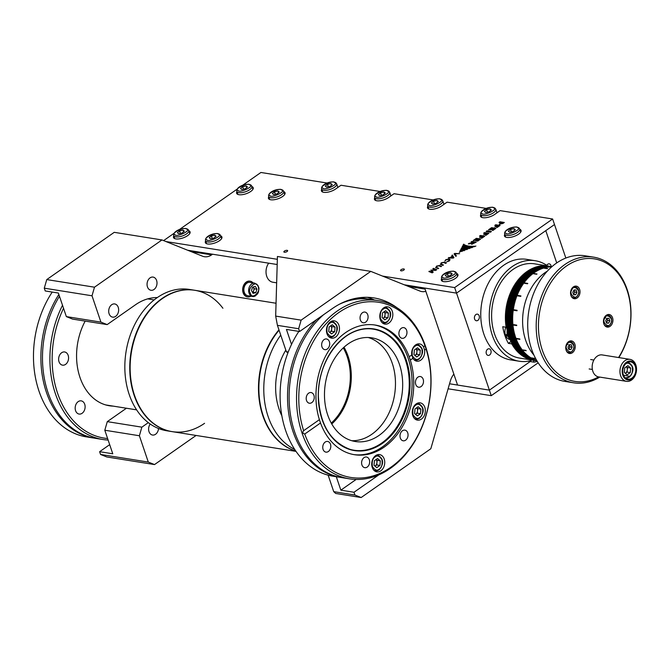 <?xml version="1.0" encoding="UTF-8"?>
<svg xmlns="http://www.w3.org/2000/svg" width="670" height="670" viewBox="0 0 670 670"><rect width="100%" height="100%" fill="white"/><g stroke="black" fill="none" stroke-linecap="round" stroke-linejoin="round"><path stroke-width="1" d="M448.104 388.793L491.261 395.668L489.385 390.133L457.56 385.057L424.721 288.05L456.546 293.125L554.5 224.542L545.79 230.639L556.72 262.925L545.79 230.639L456.546 293.125L489.385 390.133L530.196 361.549L489.385 390.133L449.553 383.776M491.261 395.668L538.178 362.813M371.842 434.26A52.486 38.709 -80.9 0 1 351.742 440.709A52.486 38.709 -80.9 0 0 371.842 434.26A52.486 38.709 -80.9 0 0 395.426 380.954A52.486 38.709 -80.9 0 0 368.199 337.504A52.486 38.709 -80.9 0 1 395.426 380.954A52.486 38.709 -80.9 0 1 371.842 434.26M331.767 423.959A52.486 38.709 99.1 0 0 344.003 347.202M285.814 350.117A55.669 41.054 99.1 0 0 281.861 415.802M295.788 451.036A71.573 52.788 -80.9 0 1 259.34 400.769A71.573 52.788 -80.9 0 1 278.946 329.833A71.573 52.788 -80.9 0 0 259.34 400.769A71.573 52.788 -80.9 0 0 295.788 451.036M280.738 335.117A71.573 52.788 99.1 0 0 294.708 449.411M279.072 330.193A71.573 52.788 99.1 0 0 259.709 400.752A71.573 52.788 99.1 0 0 295.746 450.977M249.123 293.267L250.278 292.715M254.734 283.142L257.984 285.529C259.834 291.785 258.042 295.445 252.607 296.492L247.833 295.73A6.759 4.983 -80.9 0 1 243.888 290.345A6.759 4.983 -80.9 0 1 246.903 283.167A6.759 4.983 -80.9 0 1 249.96 282.38L254.734 283.142A6.759 4.983 -80.9 0 0 251.677 283.929A6.759 4.983 -80.9 0 0 249.575 294.222A6.759 4.983 -80.9 0 0 252.607 296.492A6.759 4.983 -80.9 0 0 255.664 295.704M255.798 292.673L253.059 293.368L251.468 290.604L252.607 287.128L255.345 286.433L256.945 289.206L255.798 292.673L253.151 292.246L253.721 290.512A3.199 2.362 -80.9 0 1 252.498 292.262A3.199 2.362 -80.9 0 1 252.439 292.296M254.29 288.778L253.495 287.397A3.199 2.362 -80.9 0 1 253.721 290.512L254.29 288.778L256.945 289.206M253.193 286.978A3.199 2.362 -80.9 0 1 253.495 287.397L253.243 286.969M252.506 292.413L253.151 292.246M276.048 303.242L194.736 290.278A71.573 52.788 99.1 0 0 162.358 298.602A71.573 52.788 99.1 0 0 130.382 374.597A71.573 52.788 99.1 0 0 172.19 431.639L296.023 451.387M331.273 423.088A51.691 38.123 99.1 0 0 343.266 347.881M485.725 212.524L484.427 211.494L486.604 209.693L490.072 208.931L491.378 209.97L489.201 211.762L485.725 212.524M486.604 209.693L487.433 212.155M490.633 210.581L490.072 208.931M413.725 347.713L413.39 347.286M416.053 348.819A3.995 2.948 -80.9 0 1 416.673 349.949A3.995 2.948 -80.9 0 1 416.891 351.943L416.69 354.237L419.872 354.748L416.723 356.951L413.968 354.581L414.361 350L417.519 347.789L420.274 350.159L419.872 354.748M416.087 348.794L417.092 349.656L416.891 351.943A3.995 2.948 99.1 0 1 415.115 355.343L416.69 354.237M420.274 350.159L417.092 349.656M568.068 344.405L567.088 343.258M605.772 318.007L604.784 316.86M150.214 424.018A6.683 4.925 99.1 0 0 148.782 430.802A6.683 4.925 99.1 0 0 152.534 435.048A6.683 4.925 99.1 0 0 155.549 434.277A6.683 4.925 99.1 0 0 158.539 428.49M150.063 277.866A6.683 4.925 99.1 0 0 147.073 284.959A6.683 4.925 99.1 0 0 150.976 290.278A6.683 4.925 99.1 0 0 154 289.499A6.683 4.925 99.1 0 0 156.981 282.405A6.683 4.925 99.1 0 0 153.087 277.087A6.683 4.925 99.1 0 0 150.063 277.866M111.706 304.724A6.683 4.925 99.1 0 0 108.716 311.818A6.683 4.925 99.1 0 0 112.619 317.136A6.683 4.925 99.1 0 0 115.642 316.366A6.683 4.925 99.1 0 0 118.623 309.272A6.683 4.925 99.1 0 0 114.721 303.946A6.683 4.925 99.1 0 0 111.706 304.724M268.687 263.168A11.65 8.593 99.1 0 0 266.727 276.3A11.65 8.593 99.1 0 0 272.866 282.221L276.651 282.824M489.611 355A3.342 2.462 -80.9 0 1 488.095 355.393A3.342 2.462 -80.9 0 1 486.144 352.73A3.342 2.462 -80.9 0 1 487.634 349.179A3.342 2.462 -80.9 0 1 489.15 348.794A3.342 2.462 -80.9 0 1 491.102 351.457A3.342 2.462 -80.9 0 1 489.611 355M477.886 320.361A3.342 2.462 -80.9 0 1 476.37 320.746A3.342 2.462 -80.9 0 1 474.419 318.083A3.342 2.462 -80.9 0 1 475.909 314.54A3.342 2.462 -80.9 0 1 477.425 314.146A3.342 2.462 -80.9 0 1 479.377 316.809A3.342 2.462 -80.9 0 1 477.886 320.361M546.77 265.353A3.342 2.462 -80.9 0 1 547.742 264.24A3.342 2.462 -80.9 0 1 549.258 263.854A3.342 2.462 -80.9 0 1 551.201 266.493M548.889 266.124L548.956 266.132A47.712 35.192 99.1 0 0 548.889 266.124A47.712 35.192 99.1 0 0 548.211 266.024L547.867 265.982A47.712 35.192 99.1 0 0 547.114 265.898L551.913 266.668M551.887 266.685L546.762 265.873A47.712 35.192 99.1 0 0 546.008 265.822L551.82 266.752M551.779 266.786L545.656 265.814A47.712 35.192 99.1 0 0 544.903 265.797L551.678 266.878M551.653 266.894A47.712 35.192 99.1 0 0 551.444 266.894L544.543 265.797A47.712 35.192 99.1 0 0 543.789 265.814L550.681 266.911A47.712 35.192 99.1 0 0 550.33 266.928L543.429 265.831A47.712 35.192 99.1 0 0 542.675 265.881L549.568 266.978A47.712 35.192 99.1 0 0 549.216 267.012L542.315 265.906A47.712 35.192 99.1 0 0 541.553 265.99L548.454 267.087A47.712 35.192 99.1 0 0 548.094 267.137L541.201 266.04A47.712 35.192 99.1 0 0 540.439 266.149L547.331 267.246A47.712 35.192 99.1 0 0 546.98 267.313L540.087 266.208A47.712 35.192 99.1 0 0 539.325 266.359L546.218 267.456A47.712 35.192 99.1 0 0 545.866 267.531L538.965 266.425A47.712 35.192 99.1 0 0 538.211 266.61L545.104 267.707A47.712 35.192 99.1 0 0 544.752 267.799L537.851 266.694A47.712 35.192 99.1 0 0 537.097 266.903L547.708 268.595A47.712 35.192 99.1 0 0 547.356 268.695L536.745 267.003A47.712 35.192 99.1 0 0 535.992 267.246L542.884 268.343A47.712 35.192 99.1 0 0 542.533 268.461L535.64 267.363A47.712 35.192 99.1 0 0 534.894 267.632L541.787 268.737A47.712 35.192 99.1 0 0 541.435 268.871L534.543 267.766A47.712 35.192 99.1 0 0 533.797 268.067L540.69 269.164A47.712 35.192 99.1 0 0 540.347 269.315L533.446 268.218A47.712 35.192 99.1 0 0 532.709 268.544L539.601 269.642A47.712 35.192 99.1 0 0 539.258 269.809L532.365 268.703A47.712 35.192 99.1 0 0 531.628 269.064L538.521 270.169A47.712 35.192 99.1 0 0 538.186 270.345L531.285 269.24A47.712 35.192 99.1 0 0 530.556 269.633L537.457 270.73A47.712 35.192 99.1 0 0 537.114 270.923L530.221 269.826A47.712 35.192 99.1 0 0 529.501 270.245L536.394 271.342A47.712 35.192 99.1 0 0 536.059 271.543L529.166 270.446A47.712 35.192 99.1 0 0 528.454 270.889L535.347 271.995A47.712 35.192 99.1 0 0 535.02 272.213L528.128 271.107A47.712 35.192 99.1 0 0 527.424 271.584L534.317 272.682A47.712 35.192 99.1 0 0 534.199 272.765A47.712 35.192 99.1 0 0 533.99 272.916L527.097 271.819A47.712 35.192 99.1 0 0 526.402 272.322L537.005 274.013A47.712 35.192 99.1 0 0 536.687 274.256L526.076 272.564A47.712 35.192 99.1 0 0 525.397 273.092L532.29 274.197A47.712 35.192 99.1 0 0 531.972 274.449L525.079 273.352A47.712 35.192 99.1 0 0 524.409 273.904L531.302 275.01A47.712 35.192 99.1 0 0 530.992 275.278L524.091 274.172A47.712 35.192 99.1 0 0 523.429 274.759L530.33 275.864A47.712 35.192 99.1 0 0 530.02 276.141L523.128 275.043A47.712 35.192 99.1 0 0 522.474 275.655L529.375 276.752A47.712 35.192 99.1 0 0 529.074 277.045L522.173 275.94A47.712 35.192 99.1 0 0 521.545 276.576L528.437 277.682A47.712 35.192 99.1 0 0 528.144 277.983L521.243 276.886A47.712 35.192 99.1 0 0 520.624 277.548L527.516 278.645A47.712 35.192 99.1 0 0 527.231 278.954L520.339 277.857A47.712 35.192 99.1 0 0 519.727 278.544L526.62 279.641A47.712 35.192 99.1 0 0 526.344 279.968L519.443 278.871A47.712 35.192 99.1 0 0 518.848 279.574L525.749 280.68A47.712 35.192 99.1 0 0 525.473 281.015L518.58 279.909A47.712 35.192 99.1 0 0 518.002 280.646L524.895 281.743A47.712 35.192 99.1 0 0 524.627 282.087L517.734 280.99A47.712 35.192 99.1 0 0 517.173 281.743L527.776 283.435A47.712 35.192 99.1 0 0 527.516 283.787L516.913 282.095A47.712 35.192 99.1 0 0 516.361 282.874L523.262 283.971A47.712 35.192 99.1 0 0 523.01 284.34L516.109 283.243A47.712 35.192 99.1 0 0 515.582 284.03L522.474 285.135A47.712 35.192 99.1 0 0 522.231 285.504L515.339 284.407A47.712 35.192 99.1 0 0 514.828 285.219L521.721 286.325A47.712 35.192 99.1 0 0 521.486 286.701L514.594 285.604A47.712 35.192 99.1 0 0 514.099 286.442L520.992 287.539A47.712 35.192 99.1 0 0 520.766 287.933L513.873 286.827A47.712 35.192 99.1 0 0 513.396 287.681L520.288 288.778A47.712 35.192 99.1 0 0 520.071 289.18L513.178 288.083A47.712 35.192 99.1 0 0 512.718 288.946L519.61 290.051A47.712 35.192 99.1 0 0 519.401 290.453L512.508 289.356A47.712 35.192 99.1 0 0 512.073 290.244L518.965 291.341A47.712 35.192 99.1 0 0 518.764 291.76L511.872 290.654A47.712 35.192 99.1 0 0 511.453 291.559L518.346 292.656A47.712 35.192 99.1 0 0 518.161 293.075L511.26 291.978A47.712 35.192 99.1 0 0 510.867 292.891L517.759 293.988A47.712 35.192 99.1 0 0 517.575 294.423L510.682 293.318A47.712 35.192 99.1 0 0 510.306 294.247L520.917 295.939A47.712 35.192 99.1 0 0 520.741 296.375L510.138 294.683A47.712 35.192 99.1 0 0 509.778 295.621L516.67 296.726A47.712 35.192 99.1 0 0 516.511 297.162L509.619 296.065A47.712 35.192 99.1 0 0 509.284 297.019L516.176 298.116A47.712 35.192 99.1 0 0 516.026 298.56L509.133 297.463A47.712 35.192 99.1 0 0 508.815 298.426L515.716 299.524A47.712 35.192 99.1 0 0 515.573 299.976L508.681 298.879A47.712 35.192 99.1 0 0 508.388 299.85L515.28 300.947A47.712 35.192 99.1 0 0 515.146 301.399L508.254 300.302A47.712 35.192 99.1 0 0 507.986 301.282L514.878 302.379A47.712 35.192 99.1 0 0 514.761 302.84L507.868 301.743A47.712 35.192 99.1 0 0 507.617 302.731L514.51 303.828A47.712 35.192 99.1 0 0 514.401 304.297L507.508 303.192A47.712 35.192 99.1 0 0 507.282 304.188L514.183 305.286A47.712 35.192 99.1 0 0 514.083 305.755L507.182 304.657A47.712 35.192 99.1 0 0 506.981 305.654L513.882 306.76L506.981 305.654M533.948 355.117A50.099 36.95 -80.9 0 1 545.162 272.548A50.099 36.95 -80.9 0 1 547.34 271.132M574.776 292.078L574.165 293.259A2.404 1.767 99.1 0 0 574.374 290.872L574.776 292.078L576.904 292.413L575.664 294.775L573.545 294.44L574.165 293.259A2.404 1.767 -80.9 0 1 573.436 294.113A2.404 1.767 -80.9 0 1 573.411 294.13M570.003 346.851L569.383 348.031A2.404 1.767 99.1 0 0 569.592 345.645L570.003 346.851L572.121 347.186L570.89 349.547L568.738 349.212L569.383 348.031A2.404 1.767 -80.9 0 1 568.654 348.886A2.404 1.767 -80.9 0 1 568.637 348.903M606.358 322.488A2.404 1.767 -80.9 0 1 606.333 322.496A2.404 1.767 -80.9 0 0 607.087 321.634A2.404 1.767 99.1 0 0 607.296 319.247A2.404 1.767 99.1 0 0 606.861 318.493M569.282 344.715L569.592 345.645A2.404 1.767 99.1 0 0 569.157 344.891M574.056 289.942L574.374 290.872A2.404 1.767 99.1 0 0 573.939 290.118M606.978 318.317L607.698 320.453L609.826 320.788L608.586 323.149L606.467 322.806L607.698 320.453M608.586 323.149L606.534 323.091L605.722 320.67L606.953 318.317L609.005 318.376L609.826 320.788M570.89 349.547L568.838 349.489L568.018 347.077L569.249 344.715L571.301 344.774L572.121 347.186M575.664 294.775L573.612 294.716L572.8 292.304L574.031 289.942L576.083 290.001L576.904 292.413M566.024 349.882L567.197 349.229M536.737 274.214L526.402 272.322M532.039 274.399L525.397 273.092M531.067 275.203L524.409 273.904M530.112 276.057L523.429 274.759M529.174 276.945L522.474 275.655M528.253 277.866L521.545 276.576M527.349 278.829L520.624 277.548M526.469 279.817L519.727 278.544M525.607 280.847L518.848 279.574M524.761 281.911L518.002 280.646M527.659 283.594L517.173 281.743M523.153 284.13L516.361 282.874M522.382 285.278L515.582 284.03M521.637 286.467L514.828 285.219M520.908 287.673L514.099 286.442M520.221 288.912L513.396 287.681M519.552 290.169L512.718 288.946M518.915 291.458L512.073 290.244M518.304 292.765L511.453 291.559M517.717 294.088L510.867 292.891M520.875 296.031L510.306 294.247M516.645 296.802L509.778 295.621M516.151 298.192L509.284 297.019M515.691 299.591L508.815 298.426M515.264 301.006L508.388 299.85M514.87 302.43L507.986 301.282M514.501 303.87L507.617 302.731M507.718 303.225L507.827 302.807M514.175 305.319L507.282 304.188M507.391 304.691L507.5 304.255M507.106 306.156L507.198 305.713M513.614 308.242L506.721 307.136L513.614 308.234A47.712 35.192 99.1 0 0 513.538 308.703L506.637 307.605A47.712 35.192 99.1 0 0 506.486 308.61L517.098 310.302A47.712 35.192 99.1 0 0 517.031 310.779L506.419 309.088A47.712 35.192 99.1 0 0 506.286 310.101L513.187 311.198A47.712 35.192 99.1 0 0 513.128 311.676L506.235 310.57L513.128 311.667M506.847 307.639L506.93 307.178M517.089 310.31L506.486 308.61M506.629 309.121L506.704 308.652M506.445 310.595L506.503 310.135M506.294 312.078L512.977 313.15L506.084 312.061L506.344 311.625M506.084 312.061A47.712 35.192 99.1 0 0 506.001 313.074L512.893 314.18A47.712 35.192 99.1 0 0 512.86 314.649L505.967 313.552L512.86 314.624M506.177 313.56L506.219 313.116M505.967 313.552A47.712 35.192 99.1 0 0 505.9 314.565L512.801 315.671A47.712 35.192 99.1 0 0 512.776 316.139L505.883 315.042L512.776 316.106M506.093 315.042L506.126 314.599M505.883 315.042A47.712 35.192 99.1 0 0 505.842 316.056L512.743 317.153A47.712 35.192 99.1 0 0 512.726 317.63L505.833 316.533L512.734 317.588M506.043 316.525L506.068 316.089M505.833 316.533A47.712 35.192 99.1 0 0 505.825 317.547L512.718 318.644A47.712 35.192 99.1 0 0 512.718 319.113L505.825 318.016L512.718 319.062M506.034 317.999L506.043 317.58M505.825 318.016A47.712 35.192 99.1 0 0 505.833 319.029L512.726 320.126A47.712 35.192 99.1 0 0 512.743 320.595L505.842 319.498L512.743 320.536M505.842 319.498A47.712 35.192 99.1 0 0 505.883 320.503L512.776 321.6A47.712 35.192 99.1 0 0 512.801 322.069L505.9 320.972L512.793 322.002M505.9 320.972A47.712 35.192 99.1 0 0 505.967 321.969L512.86 323.074A47.712 35.192 99.1 0 0 512.893 323.535L506.001 322.438L512.885 323.459M506.001 322.438A47.712 35.192 99.1 0 0 506.076 323.434L516.687 325.126A47.712 35.192 99.1 0 0 516.729 325.587L506.126 323.895L516.721 325.494M506.126 323.895A47.712 35.192 99.1 0 0 506.235 324.883L513.128 325.98A47.712 35.192 99.1 0 0 513.187 326.441L506.286 325.344L513.17 326.34M506.286 325.344A47.712 35.192 99.1 0 0 506.419 326.324L513.312 327.421A47.712 35.192 99.1 0 0 513.379 327.873L506.486 326.776L513.362 327.772M506.486 326.776A47.712 35.192 99.1 0 0 506.637 327.747L513.538 328.844A47.712 35.192 99.1 0 0 513.614 329.297L506.721 328.2L513.589 329.179M506.721 328.2A47.712 35.192 99.1 0 0 506.897 329.154L513.789 330.26A47.712 35.192 99.1 0 0 513.882 330.704L506.981 329.606L513.856 330.578M506.981 329.606A47.712 35.192 99.1 0 0 507.182 330.553L514.083 331.65A47.712 35.192 99.1 0 0 514.175 332.094L507.282 330.997L514.15 331.96M507.282 330.997A47.712 35.192 99.1 0 0 507.508 331.935L514.401 333.032A47.712 35.192 99.1 0 0 514.51 333.467L507.617 332.37L514.476 333.325M507.617 332.37A47.712 35.192 99.1 0 0 507.86 333.291L514.761 334.397A47.712 35.192 99.1 0 0 514.878 334.824L507.986 333.719L514.836 334.673M507.986 333.719A47.712 35.192 99.1 0 0 508.254 334.632L515.146 335.737A47.712 35.192 99.1 0 0 515.28 336.156L508.388 335.059L515.23 335.997M508.388 335.059A47.712 35.192 99.1 0 0 508.672 335.955L515.573 337.052A47.712 35.192 99.1 0 0 515.707 337.471L508.815 336.373L515.657 337.303M508.815 336.373A47.712 35.192 99.1 0 0 509.133 337.253L519.736 338.945A47.712 35.192 99.1 0 0 519.886 339.347L509.284 337.663L519.819 339.171M509.284 337.663A47.712 35.192 99.1 0 0 509.619 338.526L516.511 339.623A47.712 35.192 99.1 0 0 516.67 340.025L509.778 338.928L516.595 339.841M509.778 338.928A47.712 35.192 99.1 0 0 510.13 339.774L517.031 340.871A47.712 35.192 99.1 0 0 517.198 341.264L510.306 340.167L517.114 341.072M510.306 340.167A47.712 35.192 99.1 0 0 510.682 340.997L517.575 342.094A47.712 35.192 99.1 0 0 517.759 342.479L510.867 341.382L517.659 342.278M510.867 341.382A47.712 35.192 99.1 0 0 511.26 342.194L518.153 343.291A47.712 35.192 99.1 0 0 518.346 343.668L511.453 342.563L518.237 343.45M511.453 342.563A47.712 35.192 99.1 0 0 511.872 343.358L518.764 344.455A47.712 35.192 99.1 0 0 518.965 344.824L512.073 343.718L518.84 344.598M512.073 343.718A47.712 35.192 99.1 0 0 512.508 344.497L519.401 345.594A47.712 35.192 99.1 0 0 519.61 345.946L512.718 344.849L519.476 345.72M512.718 344.849A47.712 35.192 99.1 0 0 513.17 345.603L520.071 346.7A47.712 35.192 99.1 0 0 520.288 347.043L513.388 345.946L520.138 346.809M513.388 345.946A47.712 35.192 99.1 0 0 513.865 346.675L520.757 347.772A47.712 35.192 99.1 0 0 520.992 348.107L514.091 347.01L520.825 347.864M514.091 347.01A47.712 35.192 99.1 0 0 514.585 347.713L521.486 348.81A47.712 35.192 99.1 0 0 521.721 349.137L514.82 348.04L521.536 348.886M514.82 348.04A47.712 35.192 99.1 0 0 515.339 348.718L525.942 350.41A47.712 35.192 99.1 0 0 526.184 350.728L515.582 349.036L525.983 350.46M515.582 349.036A47.712 35.192 99.1 0 0 516.109 349.69L523.002 350.795A47.712 35.192 99.1 0 0 523.253 351.097L516.361 349.991L523.027 350.82M516.361 349.991A47.712 35.192 99.1 0 0 516.905 350.628L523.798 351.725A47.712 35.192 99.1 0 0 524.057 352.018L517.165 350.921L523.806 351.733M535.037 272.196L528.454 270.889M534.024 272.891L527.424 271.584M513.882 306.76A47.712 35.192 99.1 0 0 513.789 307.228L506.897 306.123A47.712 35.192 99.1 0 0 506.721 307.136M506.235 310.57A47.712 35.192 99.1 0 0 506.126 311.584L513.019 312.689A47.712 35.192 99.1 0 0 512.977 313.158M517.165 350.921A47.712 35.192 99.1 0 0 517.726 351.524L524.627 352.629A47.712 35.192 99.1 0 0 524.886 352.906L518.136 351.591M517.994 351.809A47.712 35.192 99.1 0 0 518.572 352.387L525.473 353.492A47.712 35.192 99.1 0 0 525.741 353.752L518.974 352.453M518.848 352.654A47.712 35.192 99.1 0 0 519.443 353.207L526.335 354.313A47.712 35.192 99.1 0 0 526.62 354.564L519.836 353.274M519.727 353.467A47.712 35.192 99.1 0 0 520.33 353.995L527.223 355.092A47.712 35.192 99.1 0 0 527.516 355.334L520.716 354.053M520.624 354.237A47.712 35.192 99.1 0 0 521.243 354.74L528.136 355.837A47.712 35.192 99.1 0 0 528.429 356.063L521.62 354.798M521.536 354.966A47.712 35.192 99.1 0 0 522.173 355.443L529.066 356.541A47.712 35.192 99.1 0 0 529.367 356.75L522.55 355.502M522.474 355.653A47.712 35.192 99.1 0 0 523.119 356.097L530.02 357.202A47.712 35.192 99.1 0 0 530.322 357.403L523.496 356.155M523.429 356.298A47.712 35.192 99.1 0 0 524.091 356.716L534.694 358.408A47.712 35.192 99.1 0 0 535.012 358.601L524.459 356.775M524.401 356.909A47.712 35.192 99.1 0 0 525.071 357.294L531.972 358.391A47.712 35.192 99.1 0 0 532.29 358.567L525.439 357.353M525.389 357.47A47.712 35.192 99.1 0 0 526.076 357.822L532.968 358.927A47.712 35.192 99.1 0 0 533.295 359.087L526.436 357.88M526.394 357.981A47.712 35.192 99.1 0 0 527.089 358.316L533.982 359.413A47.712 35.192 99.1 0 0 534.308 359.555L527.449 358.366M527.416 358.458A47.712 35.192 99.1 0 0 528.119 358.752L535.012 359.857A47.712 35.192 99.1 0 0 535.347 359.983L528.471 358.81M528.454 358.885A47.712 35.192 99.1 0 0 529.166 359.154L536.059 360.251A47.712 35.192 99.1 0 0 536.394 360.368L529.518 359.212M529.501 359.271A47.712 35.192 99.1 0 0 530.221 359.505L536.77 360.552M536.804 360.602L530.565 359.564M530.556 359.606A47.712 35.192 99.1 0 0 531.285 359.815L536.854 360.703M536.879 360.736L531.637 359.865M531.628 359.899A47.712 35.192 99.1 0 0 532.357 360.075L536.913 360.803M536.93 360.82L532.709 360.133M532.7 360.15A47.712 35.192 99.1 0 0 533.446 360.293L533.789 360.343A47.712 35.192 99.1 0 0 533.864 360.359A47.712 35.192 99.1 0 0 533.931 360.368M508.84 334.179L506.369 334.439A8.752 6.449 99.1 0 0 506.939 336.106L508.396 335.084M509.401 335.838L506.939 336.106M509.862 338.861A8.752 6.449 -80.9 0 1 507.894 336.256M507.324 334.598A8.752 6.449 -80.9 0 1 507.156 330.436M510.038 339.556A8.752 6.449 -80.9 0 1 505.833 327.211M336.298 476.73L340.846 490.155L353.995 492.257L354.933 495.03L361.163 497.525L430.818 448.749L450.374 380.937A15.904 11.733 -80.9 0 1 453.866 374.136M356.139 479.452L340.846 490.155M374.379 300.001A92.251 68.03 99.1 0 0 367.319 297.312M425.827 291.299A15.904 11.733 -80.9 0 1 421.824 291.584A15.904 11.733 -80.9 0 1 419.948 291.065L370.778 271.375L277.43 256.484L275.672 316.089L277.43 325.352L298.653 328.736L299.591 331.508L286.433 329.414L291.517 344.422M299.591 331.508L332.236 308.644A92.251 68.03 -80.9 0 1 373.969 297.924A92.251 68.03 -80.9 0 1 397.285 307.966M378.826 474.871L353.995 492.257M275.672 316.089L301.123 320.143L298.653 328.736M370.778 271.375L301.123 320.143M277.43 325.352L286.35 351.683L288.251 351.993M286.35 351.683L287.849 353.057M328.141 475.164L333.719 491.646L354.933 495.03M333.719 491.646L335.703 493.463L361.163 497.525M196.117 435.45L154.527 464.57L106.798 456.957L100.567 454.461L99.629 451.689L112.778 453.791L104.805 430.232L107.284 421.639L126.429 408.231M99.629 451.689L109.687 444.645M157.333 297.555A58.851 43.399 99.1 0 0 135.449 304.8L107.158 324.607L72.578 319.096L66.347 316.6L58.374 293.041L45.217 290.947L44.279 288.175L46.758 279.583L114.235 232.331L161.964 239.944L202.575 256.208A15.904 11.733 99.1 0 0 204.442 256.727A15.904 11.733 99.1 0 0 211.636 254.876L212.574 254.223M154.527 464.57L148.296 462.074L100.567 454.461M148.296 462.074L139.385 435.751L104.805 430.232M139.385 435.751L141.864 427.159L107.284 421.639M141.864 427.159L148.321 422.636M107.158 324.607L100.927 322.119L66.347 316.6M100.927 322.119L92.016 295.788L44.279 288.175M92.016 295.788L94.487 287.196L46.758 279.583M94.487 287.196L161.964 239.944M531.771 360.024L530.933 360.619A50.895 37.537 -80.9 0 1 519.149 361.231A50.895 37.537 -80.9 0 1 489.418 320.67A50.895 37.537 -80.9 0 1 512.148 266.627A50.895 37.537 -80.9 0 1 535.179 260.714A50.895 37.537 -80.9 0 1 547.574 265.915M535.179 260.714L526.687 259.357A50.895 37.537 99.1 0 0 503.664 265.278A50.895 37.537 99.1 0 0 480.926 319.322A50.895 37.537 99.1 0 0 510.657 359.882L519.149 361.231M326.617 187.156L325.319 186.118L327.488 184.325L330.963 183.563L332.261 184.593L330.084 186.394L326.617 187.156M327.488 184.325L328.317 186.779M331.516 185.213L330.963 183.563M222.917 308.259A71.573 52.788 99.1 0 0 162.358 298.602A71.573 52.788 99.1 0 0 134.486 395.25A71.573 52.788 99.1 0 0 204.568 423.314M172.006 431.606A71.573 52.788 -80.9 0 1 171.813 431.581A71.573 52.788 -80.9 0 1 130.005 374.538A71.573 52.788 -80.9 0 1 161.981 298.535A71.573 52.788 -80.9 0 1 194.359 290.219A71.573 52.788 -80.9 0 1 194.543 290.244M171.813 431.581L166.889 430.793A71.573 52.788 -80.9 0 1 125.081 373.751A71.573 52.788 -80.9 0 1 157.048 297.756A71.573 52.788 -80.9 0 1 189.426 289.432L194.359 290.219M618.561 357.537A62.034 45.744 99.1 0 0 622.396 279.884A62.034 45.744 99.1 0 0 566.359 266.099A62.034 45.744 99.1 0 0 541.343 347.11A62.034 45.744 99.1 0 0 598.586 376.9M618.837 357.579A63.616 46.917 99.1 0 0 593.612 257.146A63.616 46.917 99.1 0 0 564.835 264.541A63.616 46.917 99.1 0 0 536.41 332.094A63.616 46.917 99.1 0 0 573.579 382.796A63.616 46.917 99.1 0 0 599.776 377.093M577.146 297.966A6.365 4.69 -80.9 0 1 574.274 298.711A6.365 4.69 -80.9 0 1 570.555 293.636A6.365 4.69 -80.9 0 1 573.394 286.886A6.365 4.69 -80.9 0 1 576.275 286.14A6.365 4.69 -80.9 0 1 579.994 291.216A6.365 4.69 -80.9 0 1 577.146 297.966M572.373 352.738A6.365 4.69 -80.9 0 1 569.492 353.484A6.365 4.69 -80.9 0 1 565.773 348.408A6.365 4.69 -80.9 0 1 568.621 341.658A6.365 4.69 -80.9 0 1 571.493 340.913A6.365 4.69 -80.9 0 1 575.212 345.988A6.365 4.69 -80.9 0 1 572.373 352.738M610.069 326.34A6.365 4.69 -80.9 0 1 607.196 327.086A6.365 4.69 -80.9 0 1 603.477 322.01A6.365 4.69 -80.9 0 1 606.317 315.26A6.365 4.69 -80.9 0 1 609.197 314.515A6.365 4.69 -80.9 0 1 612.916 319.59A6.365 4.69 -80.9 0 1 610.069 326.34M593.612 257.146L585.128 255.789A63.616 46.917 99.1 0 0 556.343 263.193A63.616 46.917 99.1 0 0 527.927 330.746A63.616 46.917 99.1 0 0 565.086 381.448L573.579 382.796M241.811 189.535L240.513 188.505L242.691 186.704L246.158 185.942L247.465 186.98L245.287 188.773L241.811 189.535M242.691 186.704L243.52 189.166M246.719 187.592L246.158 185.942M480.851 214.702A8.752 3.434 161.3 0 0 480.557 216.309A8.752 3.434 161.3 0 0 482.852 217.691A8.752 3.434 161.3 0 0 494.678 214.434L500.113 210.623L552.624 218.998L565.84 258.05M432.694 204.065L431.388 203.035L433.565 201.234L437.041 200.481L438.339 201.511L436.162 203.311L432.694 204.065M433.565 201.234L434.394 203.697M437.594 202.122L437.041 200.481M626.467 366.658L627.472 367.52L627.271 369.815A3.995 2.948 99.1 0 1 625.495 373.207A3.995 2.948 -80.9 0 1 625.344 373.307L627.07 372.101L630.252 372.612L627.103 374.815L624.348 372.445L624.75 367.864L627.899 365.653L630.654 368.031L630.252 372.612M630.654 368.031L627.472 367.52M626.433 366.683A3.995 2.948 -80.9 0 1 627.271 369.815L627.07 372.101M537.357 361.524L534.015 362.16L528.094 361.214M534.015 362.16L533.379 360.284M250.882 296.215A7.956 5.862 -80.9 0 1 247.649 296.911A7.956 5.862 -80.9 0 1 243.001 290.571A7.956 5.862 -80.9 0 1 246.552 282.129A7.956 5.862 -80.9 0 1 250.153 281.199A7.956 5.862 -80.9 0 1 253.017 282.866M249.994 281.182A7.956 5.862 99.1 0 0 249.835 281.149A7.956 5.862 99.1 0 0 246.233 282.078A7.956 5.862 99.1 0 0 242.682 290.52A7.956 5.862 99.1 0 0 247.331 296.86A7.956 5.862 99.1 0 0 247.49 296.877M509.661 232.247L508.354 231.217L510.532 229.416L514.007 228.654L515.305 229.693L513.128 231.485L509.661 232.247M510.532 229.416L511.361 231.879M514.56 230.304L514.007 228.654M376.096 459.511A3.995 2.948 -80.9 0 1 376.716 460.65A3.995 2.948 -80.9 0 1 376.934 462.643L376.741 464.938L379.923 465.441L376.766 467.652L374.011 465.281L374.413 460.692L377.562 458.489L380.317 460.859L379.923 465.441M376.138 459.486L377.135 460.349L376.934 462.643A3.995 2.948 99.1 0 1 375.158 466.035L376.741 464.938M380.317 460.859L377.135 460.349M341.357 477.534A90.257 66.565 -80.9 0 1 340.561 477.409A90.257 66.565 -80.9 0 1 287.531 398.139A90.257 66.565 -80.9 0 1 316.625 319.582M323.61 314.691A90.257 66.565 99.1 0 0 289.113 398.39A90.257 66.565 99.1 0 0 303.987 451.262A90.257 66.565 99.1 0 0 342.152 477.668L349.581 478.849A90.257 66.565 99.1 0 0 390.409 468.355A90.257 66.565 99.1 0 0 430.735 372.512A90.257 66.565 99.1 0 0 378.006 300.579A90.257 66.565 99.1 0 0 337.169 311.073A90.257 66.565 99.1 0 0 296.852 406.916A90.257 66.565 99.1 0 0 349.581 478.849M359.648 297.689A90.257 66.565 -80.9 0 1 361.566 297.957L368.994 299.138A90.257 66.565 -80.9 0 1 369.781 299.272M367.227 467.057A5.41 3.986 -80.9 0 1 364.781 467.685A5.41 3.986 -80.9 0 1 361.616 463.38A5.41 3.986 -80.9 0 1 364.036 457.635A5.41 3.986 -80.9 0 1 366.482 457.007A5.41 3.986 -80.9 0 1 369.639 461.32A5.41 3.986 -80.9 0 1 367.227 467.057M405.626 440.173A5.41 3.986 -80.9 0 1 403.181 440.801A5.41 3.986 -80.9 0 1 400.015 436.488A5.41 3.986 -80.9 0 1 402.435 430.743A5.41 3.986 -80.9 0 1 404.881 430.115A5.41 3.986 -80.9 0 1 408.038 434.428A5.41 3.986 -80.9 0 1 405.626 440.173M421.078 386.582A5.41 3.986 -80.9 0 1 418.633 387.21A5.41 3.986 -80.9 0 1 415.467 382.905A5.41 3.986 -80.9 0 1 417.887 377.16A5.41 3.986 -80.9 0 1 420.333 376.532A5.41 3.986 -80.9 0 1 423.49 380.845A5.41 3.986 -80.9 0 1 421.078 386.582M404.529 337.688A5.41 3.986 -80.9 0 1 402.075 338.317A5.41 3.986 -80.9 0 1 398.918 334.012A5.41 3.986 -80.9 0 1 401.338 328.267A5.41 3.986 -80.9 0 1 403.784 327.638A5.41 3.986 -80.9 0 1 406.941 331.943A5.41 3.986 -80.9 0 1 404.529 337.688M365.669 322.128A5.41 3.986 -80.9 0 1 363.224 322.756A5.41 3.986 -80.9 0 1 360.066 318.451A5.41 3.986 -80.9 0 1 362.478 312.706A5.41 3.986 -80.9 0 1 364.924 312.078A5.41 3.986 -80.9 0 1 368.081 316.391A5.41 3.986 -80.9 0 1 365.669 322.128M327.27 349.02A5.41 3.986 -80.9 0 1 324.824 349.648A5.41 3.986 -80.9 0 1 321.667 345.335A5.41 3.986 -80.9 0 1 324.079 339.598A5.41 3.986 -80.9 0 1 326.524 338.97A5.41 3.986 -80.9 0 1 329.682 343.274A5.41 3.986 -80.9 0 1 327.27 349.02M311.818 402.603A5.41 3.986 -80.9 0 1 309.373 403.231A5.41 3.986 -80.9 0 1 306.215 398.926A5.41 3.986 -80.9 0 1 308.627 393.181A5.41 3.986 -80.9 0 1 311.073 392.553A5.41 3.986 -80.9 0 1 314.23 396.866A5.41 3.986 -80.9 0 1 311.818 402.603M328.367 451.496A5.41 3.986 -80.9 0 1 325.922 452.133A5.41 3.986 -80.9 0 1 322.764 447.82A5.41 3.986 -80.9 0 1 325.176 442.074A5.41 3.986 -80.9 0 1 327.622 441.446A5.41 3.986 -80.9 0 1 330.787 445.759A5.41 3.986 -80.9 0 1 328.367 451.496M350.134 299.741A90.257 66.565 -80.9 0 1 368.994 299.138M379.061 435.408A52.486 38.709 -80.9 0 1 355.309 441.513A52.486 38.709 -80.9 0 1 324.657 399.68A52.486 38.709 -80.9 0 1 348.099 343.953A52.486 38.709 -80.9 0 1 371.842 337.847A52.486 38.709 -80.9 0 1 402.503 379.681A52.486 38.709 -80.9 0 1 379.061 435.408M412.904 358.291A8.752 6.449 99.1 0 0 416.807 361.18A8.752 6.449 99.1 0 0 420.76 360.159A8.752 6.449 99.1 0 0 424.587 350.117L426.078 349.07A88.674 65.392 -80.9 0 1 391.004 467.141A88.674 65.392 -80.9 0 1 304.75 434.026L320.511 422.988A65.652 48.416 99.1 0 0 354.514 454.712A65.652 48.416 99.1 0 0 384.212 447.083A65.652 48.416 99.1 0 0 410.316 360.1L412.904 358.291L411.774 354.966L409.194 356.775A65.652 48.416 99.1 0 0 375.192 325.05A65.652 48.416 99.1 0 0 345.494 332.689A65.652 48.416 99.1 0 0 319.389 419.663L303.627 430.701A88.674 65.392 -80.9 0 1 338.702 312.63A88.674 65.392 -80.9 0 1 424.947 345.745L426.078 349.07M424.947 345.745L423.457 346.784A8.752 6.449 99.1 0 0 419.562 343.903A8.752 6.449 99.1 0 0 415.601 344.916A8.752 6.449 99.1 0 0 411.774 354.966M320.511 422.988L319.389 419.663M353.685 454.57A65.652 48.416 99.1 0 0 382.545 446.815A65.652 48.416 99.1 0 0 411.908 377.662A65.652 48.416 99.1 0 0 374.354 324.933M416.229 403.868A8.752 6.449 99.1 0 0 412.326 413.156A8.752 6.449 99.1 0 0 417.435 420.132A8.752 6.449 99.1 0 0 421.397 419.11A8.752 6.449 99.1 0 0 425.299 409.822A8.752 6.449 99.1 0 0 420.191 402.854A8.752 6.449 99.1 0 0 416.229 403.868M375.644 455.617A8.752 6.449 99.1 0 0 371.741 464.905A8.752 6.449 99.1 0 0 376.85 471.873A8.752 6.449 99.1 0 0 380.803 470.859A8.752 6.449 99.1 0 0 384.714 461.571A8.752 6.449 99.1 0 0 379.605 454.595A8.752 6.449 99.1 0 0 375.644 455.617M383.726 307.84A8.752 6.449 99.1 0 0 379.823 317.128A8.752 6.449 99.1 0 0 384.932 324.104A8.752 6.449 99.1 0 0 388.893 323.082A8.752 6.449 99.1 0 0 392.796 313.795A8.752 6.449 99.1 0 0 387.687 306.827A8.752 6.449 99.1 0 0 383.726 307.84M330.377 321.876A8.752 6.449 99.1 0 0 326.466 331.164A8.752 6.449 99.1 0 0 331.583 338.132A8.752 6.449 99.1 0 0 335.536 337.119A8.752 6.449 99.1 0 0 339.447 327.831A8.752 6.449 99.1 0 0 334.338 320.855A8.752 6.449 99.1 0 0 330.377 321.876M378.006 300.579L370.577 299.398A90.257 66.565 99.1 0 0 339.313 304.289M349.941 449.336A61.313 45.217 99.1 0 0 381.657 443.096A61.313 45.217 99.1 0 0 408.8 375.309A61.313 45.217 99.1 0 0 369.178 328.744M340.561 477.409L333.132 476.228A90.257 66.565 -80.9 0 1 283.025 421.388A90.257 66.565 -80.9 0 1 298.853 331.39M423.457 346.784L424.587 350.117M410.316 360.1L409.194 356.775M304.75 434.026C302.706 433.381 302.338 432.276 303.627 430.701M59.462 296.282A90.257 66.565 99.1 0 0 57.36 411.933A90.257 66.565 99.1 0 0 62.863 419.253A90.257 66.565 99.1 0 0 95.525 438.339L102.954 439.52A90.257 66.565 99.1 0 0 108.138 440.064M94.73 438.205A90.257 66.565 -80.9 0 1 93.934 438.08A90.257 66.565 -80.9 0 1 61.271 419.001A90.257 66.565 -80.9 0 1 58.851 294.473M85.174 321.106A55.903 41.23 99.1 0 0 109.419 405.76A55.903 41.23 99.1 0 0 113.213 406.129M78.181 401.64A6.683 4.925 99.1 0 0 75.191 408.734A6.683 4.925 99.1 0 0 79.094 414.06A6.683 4.925 99.1 0 0 82.117 413.281A6.683 4.925 99.1 0 0 85.098 406.188A6.683 4.925 99.1 0 0 81.196 400.861A6.683 4.925 99.1 0 0 78.181 401.64M61.632 352.747A6.683 4.925 99.1 0 0 58.642 359.84A6.683 4.925 99.1 0 0 62.545 365.158A6.683 4.925 99.1 0 0 65.568 364.388A6.683 4.925 99.1 0 0 68.549 357.294A6.683 4.925 99.1 0 0 64.647 351.968A6.683 4.925 99.1 0 0 61.632 352.747M107.619 438.532A88.674 65.392 -80.9 0 1 63.533 308.3M62.519 305.294A90.257 66.565 99.1 0 0 102.954 439.52M93.934 438.08L86.505 436.899A90.257 66.565 -80.9 0 1 36.398 382.059A90.257 66.565 -80.9 0 1 52.227 292.061M624.959 360.653A11.13 8.208 -80.9 0 1 629.993 359.363A11.13 8.208 -80.9 0 1 636.5 368.232A11.13 8.208 -80.9 0 1 631.525 380.058A11.13 8.208 -80.9 0 1 626.492 381.347A11.13 8.208 -80.9 0 1 619.985 372.478A11.13 8.208 -80.9 0 1 624.959 360.653M629.993 359.363L602.204 354.924A11.13 8.208 99.1 0 0 597.171 356.222A11.13 8.208 99.1 0 0 592.196 368.048A11.13 8.208 99.1 0 0 598.695 376.917L626.492 381.347M626.492 362.21A9.539 7.035 -80.9 0 1 635.83 365.954A9.539 7.035 -80.9 0 1 632.12 378.835A9.539 7.035 -80.9 0 1 622.773 375.099A9.539 7.035 -80.9 0 1 626.492 362.21M631.885 378.148A8.752 6.449 -80.9 0 1 627.924 379.161A8.752 6.449 -80.9 0 1 622.815 372.193A8.752 6.449 -80.9 0 1 626.726 362.906A8.752 6.449 -80.9 0 1 630.679 361.884A8.752 6.449 -80.9 0 1 635.788 368.86A8.752 6.449 -80.9 0 1 631.885 378.148M414.353 406.665L414.018 406.238M416.681 407.77A3.995 2.948 -80.9 0 1 417.301 408.901A3.995 2.948 -80.9 0 1 417.527 410.894L417.326 413.189L420.509 413.7L417.351 415.903L414.596 413.532L414.998 408.951L418.155 406.74L420.902 409.11L420.509 413.7M416.723 407.745L417.728 408.608L417.527 410.894A3.995 2.948 99.1 0 1 415.743 414.295L417.326 413.189M420.902 409.11L417.728 408.608M384.178 311.743A3.995 2.948 -80.9 0 1 384.798 312.873A3.995 2.948 -80.9 0 1 385.024 314.866L384.823 317.161L388.005 317.672L384.848 319.875L382.093 317.505L382.495 312.923L385.652 310.713L388.399 313.083L388.005 317.672M384.22 311.717L385.225 312.58L385.024 314.866A3.995 2.948 99.1 0 1 383.24 318.267L384.823 317.161M388.399 313.083L385.225 312.58M178.689 233.738L177.391 232.699L179.568 230.907L183.036 230.145L184.342 231.184L182.165 232.976L178.689 233.738M179.568 230.907L180.398 233.361M183.597 231.795L183.036 230.145M284.398 252.247A1.985 0.779 161.3 0 1 283.871 251.928A1.985 0.779 161.3 0 1 284.926 250.789A1.985 0.779 161.3 0 1 287.12 250.337A1.985 0.779 161.3 0 1 287.639 250.655A1.985 0.779 161.3 0 1 286.584 251.794A1.985 0.779 161.3 0 1 284.398 252.247M401.079 270.847A1.985 0.779 161.3 0 1 400.56 270.538A1.985 0.779 161.3 0 1 401.606 269.399A1.985 0.779 161.3 0 1 403.801 268.946A1.985 0.779 161.3 0 1 404.32 269.265A1.985 0.779 161.3 0 1 403.273 270.395A1.985 0.779 161.3 0 1 401.079 270.847M380.217 191.503L341.005 185.247L335.561 189.057A8.752 3.434 161.3 0 1 323.744 192.323A8.752 3.434 161.3 0 1 321.441 190.933A8.752 3.434 161.3 0 1 321.734 189.325M433.256 199.962L394.044 193.705L388.6 197.516A8.752 3.434 161.3 0 1 376.774 200.774A8.752 3.434 161.3 0 1 374.48 199.392A8.752 3.434 161.3 0 1 374.773 197.784M486.294 208.42L447.074 202.164L441.639 205.975A8.752 3.434 161.3 0 1 429.813 209.233A8.752 3.434 161.3 0 1 427.519 207.851A8.752 3.434 161.3 0 1 427.812 206.243M519.845 229.316A8.752 3.434 161.3 0 1 521.051 230.421A8.752 3.434 161.3 0 1 516.419 235.43A8.752 3.434 161.3 0 1 506.78 237.415A8.752 3.434 161.3 0 1 504.485 236.033A8.752 3.434 161.3 0 1 504.778 234.416M456.722 273.519A8.752 3.434 161.3 0 1 457.928 274.625A8.752 3.434 161.3 0 1 453.297 279.625A8.752 3.434 161.3 0 1 443.657 281.618A8.752 3.434 161.3 0 1 441.354 280.228A8.752 3.434 161.3 0 1 441.656 278.62M220.698 235.882A8.752 3.434 161.3 0 1 221.912 236.987A8.752 3.434 161.3 0 1 217.281 241.987A8.752 3.434 161.3 0 1 207.641 243.981A8.752 3.434 161.3 0 1 205.338 242.59A8.752 3.434 161.3 0 1 205.631 240.982M283.82 191.679A8.752 3.434 161.3 0 1 285.035 192.784A8.752 3.434 161.3 0 1 280.403 197.792A8.752 3.434 161.3 0 1 270.764 199.777A8.752 3.434 161.3 0 1 268.461 198.395A8.752 3.434 161.3 0 1 268.762 196.779M252.004 186.612A8.752 3.434 161.3 0 1 253.21 187.709A8.752 3.434 161.3 0 1 248.578 192.717A8.752 3.434 161.3 0 1 238.939 194.702A8.752 3.434 161.3 0 1 236.644 193.32A8.752 3.434 161.3 0 1 236.937 191.704M188.873 230.807A8.752 3.434 161.3 0 1 190.087 231.912A8.752 3.434 161.3 0 1 185.456 236.912A8.752 3.434 161.3 0 1 175.816 238.905A8.752 3.434 161.3 0 1 173.513 237.515A8.752 3.434 161.3 0 1 173.815 235.907M187.717 250.253L277.196 264.524M404.295 284.792L456.546 293.125L454.67 287.581L382.536 276.082M163.622 240.605L174.049 233.302M179.342 229.592L237.172 189.099M242.465 185.397L260.915 172.475L327.178 183.044M552.624 218.998L454.67 287.581M277.347 259.307L165.959 241.543M459.511 252.28L468.003 245.965L468.849 246.099L459.293 252.422L468.003 245.965L468.849 246.108M459.855 251.216L467.107 245.773L467.894 245.94L459.855 251.216M460.231 250.161L466.303 245.555L467.024 245.756L460.231 250.161M461.06 248.746L465.524 245.279L466.169 245.513L461.06 248.746M461.839 247.389L464.838 244.952L465.39 245.22L461.839 247.389M462.342 246.292L464.218 244.634L464.695 244.952L462.342 246.292M463.096 245.019L463.741 244.148L464.126 244.558L463.096 245.019M461.756 251.518L468.967 246.116L469.846 246.208L461.756 251.518M463.967 250.756L469.946 246.217L470.859 246.284L463.967 250.756M466.73 249.65L471.052 246.292L471.99 246.309L466.73 249.65M469.402 248.595L472.208 246.309L473.179 246.292L469.402 248.595M471.764 247.733L473.405 246.275L474.444 246.2L471.764 247.733M474.276 246.728L475.876 246.024L474.276 246.728M454.88 253.855L456.404 255.907L455.809 256.325L454.084 253.88L454.746 253.419L459.603 253.67L454.88 253.855L456.404 255.915M450.206 257.548L452.217 256.141L451.823 255.471L452.443 255.035L453.925 257.64L453.288 258.092L448.222 257.992L450.215 257.565L448.875 257.531M450.064 259.684L449.327 259.055L445.818 259.617L445.106 261.132L445.81 259.6L449.327 259.039L450.064 259.675L449.135 261.082L446.689 261.777L448.758 260.906L448.699 259.483L446.153 259.801L444.897 260.898M449.344 260.002L448.699 259.483L448.766 260.915L446.706 261.777M446.32 262.967L444.336 262.163L441.212 262.841L440.852 264.616L441.203 262.824L444.336 262.163L446.337 262.958L445.734 263.377L443.624 262.531L441.605 262.983L441.329 264.139L443.448 264.985L442.845 265.404L440.274 264.139M436.103 267.916L436.471 266.141L439.595 265.479L441.597 266.283L440.994 266.702L438.883 265.848L436.865 266.3L436.597 267.456L438.708 268.302L438.105 268.72L435.534 267.456M432.192 272.866L428.875 271.534L429.478 271.116L432.46 272.313L430.869 270.136L435.802 269.977L432.828 268.771L433.431 268.343L436.748 269.675L435.668 270.429L431.681 270.211L433.189 272.162L432.192 272.866M499.795 224.492L500.691 222.716L499.016 222.448L499.971 221.778L504.326 222.474L502.952 223.437L499.251 224.19M494.837 226.971L496.621 225.723L494.762 225.43L495.716 224.76L500.071 225.455L497.207 227.457L496.478 227.348L498.396 226.008L497.341 225.84L494.837 226.971L496.621 225.723M489.251 229.91L488.522 229.793L491.571 227.658L495.926 228.353L492.953 230.438L492.224 230.329L494.251 228.905L493.229 228.746L490.607 229.961L492.509 228.629L491.344 228.445L489.251 229.91M487.048 230.823L491.403 231.519L490.457 232.189L486.093 231.493L487.048 230.823L486.119 231.493M483.673 234.793L485.457 233.545L483.598 233.244L484.552 232.574L488.907 233.269L486.035 235.279L485.315 235.162L487.224 233.822L486.177 233.654L483.673 234.793M479.544 237.683L481.328 236.426L479.469 236.133L480.423 235.463L484.779 236.158L481.914 238.168L481.186 238.051L483.104 236.711L482.057 236.543L479.544 237.683L481.328 236.426M474.017 240.572L473.296 240.455L476.337 238.327L480.692 239.022L477.718 241.108L476.99 240.991L479.017 239.575L477.995 239.408L476.102 240.739L475.382 240.622L477.274 239.299L476.11 239.106L474.017 240.572M470.734 243.26L472.727 242.364L470.968 242.088L471.923 241.418L476.278 242.113L471.714 244.341L471.58 243.52L468.338 243.93L469.394 243.193L470.734 243.26L469.394 243.193L468.372 243.922M467.107 245.773L467.894 245.957M467.116 245.79L460.039 251.091M460.391 250.061L466.303 245.555L467.032 245.764M465.524 245.279L466.169 245.522M465.533 245.295L461.186 248.671M461.931 247.331L464.838 244.952L465.399 245.237M462.401 246.259L464.218 244.634L464.695 244.969M464.134 244.575L463.741 244.148M463.741 244.165L463.121 245.002M468.967 246.116L469.846 246.225M468.967 246.125L461.94 251.392M464.126 250.655L469.946 246.217L470.868 246.3M466.848 249.575L471.052 246.292L471.998 246.326M469.494 248.536L472.208 246.309L473.188 246.3M473.405 246.275L474.452 246.217M473.414 246.292L471.822 247.699M475.884 246.041L474.301 246.719M459.587 253.687L454.746 253.419L454.093 253.897M452.225 256.158L450.215 257.565M448.883 257.548L448.247 257.992M453.925 257.649L452.443 255.035M452.443 255.052L451.831 255.479M443.431 264.993L441.337 264.156M438.691 268.31L436.597 267.472M441.589 266.283L439.595 265.479L436.471 266.158L436.111 267.933M429.478 271.116L428.892 271.543M431.689 270.228L433.189 272.171M436.731 269.683L433.431 268.343M433.44 268.36L432.845 268.771M435.818 269.977L430.877 270.152M432.477 272.322L429.478 271.132M500.699 222.733L499.996 223.202M500.004 223.219L499.803 224.509M504.309 222.482L499.971 221.778M499.971 221.795L499.033 222.448M498.396 226.016L496.504 227.348M500.055 225.463L495.716 224.76M495.716 224.768L494.778 225.43M495.909 228.37L491.571 227.674L488.547 229.793M492.509 228.646L490.633 229.961M492.241 230.329L494.251 228.905M491.395 231.527L487.056 230.84M485.457 233.554L483.69 234.793M487.232 233.838L485.331 235.17M488.891 233.286L484.552 232.574L483.614 233.252M483.112 236.728L481.211 238.059M484.762 236.167L480.423 235.463L479.494 236.133M476.337 238.327L473.313 240.463M477.283 239.307L475.399 240.622M479.025 239.584L477.015 240.991M480.683 239.031L476.345 238.344M472.727 242.364L470.734 243.277M476.261 242.121L471.923 241.418M471.923 241.434L470.985 242.088M453.188 257.682L450.793 257.573L452.409 256.442L453.188 257.682M500.515 223.646L502.651 223.043L500.515 223.638M474.603 242.682L472.584 243.62L473.447 242.481L474.603 242.682L472.576 243.604L472.651 243.042L472.584 243.62L472.651 243.042M453.18 257.665L450.793 257.573M500.817 223.78L501.411 222.834L502.642 223.026M273.636 194.61L272.338 193.58L274.507 191.779L277.983 191.017L279.281 192.055L277.112 193.848L273.636 194.61M274.507 191.779L275.345 194.241M278.544 192.667L277.983 191.017M379.656 195.615L378.349 194.576L380.526 192.776L384.002 192.022L385.3 193.052L383.123 194.853L379.656 195.615M380.526 192.776L381.356 195.238M384.555 193.663L384.002 192.022M446.53 276.45L445.232 275.412L447.409 273.62L450.877 272.858L452.183 273.896L450.006 275.688L446.53 276.45M447.409 273.62L448.238 276.074M451.438 274.507L450.877 272.858M210.514 238.813L209.216 237.775L211.385 235.982L214.861 235.22L216.159 236.259L213.99 238.051L210.514 238.813M211.385 235.982L212.222 238.436M215.422 236.87L214.861 235.22M328.501 324.674L328.166 324.238M330.829 325.771A3.995 2.948 -80.9 0 1 331.449 326.91A3.995 2.948 -80.9 0 1 331.667 328.903L331.466 331.198L334.648 331.7L331.499 333.911L328.744 331.541L329.146 326.952L332.295 324.749L335.05 327.119L334.648 331.7M330.863 325.746L331.868 326.608L331.667 328.903A3.995 2.948 99.1 0 1 329.891 332.295L331.466 331.198M335.05 327.119L331.868 326.608M548.462 266.049L534.677 263.854A47.712 35.192 99.1 0 0 513.086 269.399A47.712 35.192 99.1 0 0 491.772 320.067A47.712 35.192 99.1 0 0 519.644 358.09L533.437 360.293A47.712 35.192 -80.9 0 1 511.771 343.886L508.379 343.35A47.712 35.192 -80.9 0 1 502.751 326.717L506.143 327.262A47.712 35.192 -80.9 0 1 526.88 271.601A47.712 35.192 -80.9 0 1 548.462 266.049A47.712 35.192 -80.9 0 1 548.68 266.091M510.942 341.549L508.379 343.35M512.215 343.576L511.771 343.886M250.588 293.787C246.233 289.859 256.049 279.315 257.824 286.015C262.171 289.942 252.364 300.487 250.588 293.787M493.832 208.043C498.748 209.325 482.676 216.603 481.973 213.412C477.057 212.13 493.128 204.861 493.832 208.043M496.998 212.8L495.808 209.291A7.956 3.124 161.3 0 1 493.581 212.683A7.956 3.124 161.3 0 1 481.219 215.036A7.956 3.124 161.3 0 1 480.742 214.392L481.764 217.407M419.185 358.467C417.033 360.401 414.755 359.489 412.335 355.728C411.765 350.661 412.678 347.512 415.057 346.273C417.201 344.338 419.487 345.259 421.907 349.02C422.477 354.078 421.564 357.227 419.185 358.467M418.825 359.195A7.956 5.862 -80.9 0 1 415.233 360.125A7.956 5.862 -80.9 0 1 414.035 359.748M416.48 344.397A7.956 5.862 -80.9 0 1 417.737 344.413L416.782 344.263M577.791 294.901C576.233 300.78 568.252 293.896 571.904 289.817C573.461 283.938 581.451 290.822 577.791 294.901M577.749 295.16A5.569 4.104 -80.9 0 1 573.545 297.79A5.569 4.104 -80.9 0 1 571.2 296.173M573.018 349.673C571.46 355.552 563.47 348.668 567.121 344.589C568.679 338.71 576.669 345.594 573.018 349.673M572.976 349.933A5.569 4.104 -80.9 0 1 568.771 352.562A5.569 4.104 -80.9 0 1 566.418 350.946M610.713 323.267C609.156 329.154 601.174 322.27 604.826 318.191C606.384 312.312 614.373 319.196 610.713 323.267M610.672 323.535A5.569 4.104 -80.9 0 1 606.467 326.164A5.569 4.104 -80.9 0 1 604.122 324.54M605.487 315.972A5.569 4.104 -80.9 0 1 608.226 315.168C611.526 316.541 612.405 319.314 610.856 323.501C609.365 325.67 607.908 326.558 606.467 326.164L605.077 325.938M567.792 342.378A5.569 4.104 -80.9 0 1 570.522 341.566C573.822 342.94 574.701 345.712 573.152 349.899C571.669 352.068 570.204 352.956 568.771 352.562L567.373 352.336M572.565 287.606A5.569 4.104 -80.9 0 1 575.304 286.793C578.604 288.167 579.483 290.939 577.934 295.127C576.443 297.296 574.986 298.184 573.545 297.79L572.155 297.564M408.424 286.45L425.082 289.105M211.636 254.876L191.05 251.593M334.715 182.675C339.631 183.957 323.56 191.235 322.856 188.044C317.94 186.763 334.02 179.485 334.715 182.675M337.889 187.433L336.692 183.915A7.956 3.124 161.3 0 1 334.464 187.315A7.956 3.124 161.3 0 1 322.103 189.66A7.956 3.124 161.3 0 1 321.634 189.015L322.655 192.03M249.918 185.054C254.834 186.335 238.763 193.613 238.059 190.422C233.143 189.141 249.215 181.863 249.918 185.054M252.917 189.317L251.895 186.302A7.956 3.124 161.3 0 1 249.667 189.694A7.956 3.124 161.3 0 1 237.306 192.047A7.956 3.124 161.3 0 1 236.828 191.402L237.85 194.417M440.793 199.585C445.709 200.866 429.637 208.144 428.934 204.961C424.018 203.68 440.09 196.402 440.793 199.585M443.959 204.35L442.769 200.833A7.956 3.124 161.3 0 1 440.542 204.224A7.956 3.124 161.3 0 1 428.18 206.578A7.956 3.124 161.3 0 1 427.703 205.933L428.725 208.948M625.219 364.304L625.437 364.137C627.581 362.21 629.867 363.123 632.287 366.884C632.857 371.942 631.944 375.091 629.566 376.331L623.485 375.166M629.205 377.059A7.956 5.862 -80.9 0 1 625.613 377.989A7.956 5.862 -80.9 0 1 625.386 377.947L629.473 377.009C634.532 370.795 634.08 365.879 628.117 362.277A7.956 5.862 -80.9 0 0 627.891 362.252M517.759 227.766C522.675 229.048 506.604 236.326 505.9 233.135C500.984 231.853 517.056 224.576 517.759 227.766M520.757 232.029L519.736 229.014A7.956 3.124 161.3 0 1 517.508 232.406A7.956 3.124 161.3 0 1 505.147 234.76A7.956 3.124 161.3 0 1 504.669 234.115L505.691 237.13M379.228 469.168C377.084 471.094 374.798 470.181 372.378 466.421C371.808 461.362 372.721 458.213 375.099 456.974C377.252 455.039 379.53 455.952 381.95 459.712C382.52 464.779 381.607 467.928 379.228 469.168M378.877 469.896A7.956 5.862 -80.9 0 1 375.275 470.817A7.956 5.862 -80.9 0 1 374.078 470.449M376.523 455.097A7.956 5.862 -80.9 0 1 377.779 455.114L376.825 454.964M318.351 396.464A61.372 45.267 -80.9 0 1 345.98 336.281A61.372 45.267 -80.9 0 1 369.43 328.744A61.372 45.267 -80.9 0 1 409.805 383.056A61.372 45.267 -80.9 0 1 382.176 443.23A61.372 45.267 -80.9 0 1 350.184 449.411A61.372 45.267 -80.9 0 1 318.351 396.498M346.005 336.114A61.59 45.418 -80.9 0 1 410.057 383.047A61.59 45.418 -80.9 0 1 382.327 443.431A61.59 45.418 -80.9 0 1 318.284 396.506A61.59 45.418 -80.9 0 1 346.005 336.114M419.814 417.418C417.67 419.353 415.383 418.44 412.963 414.68C412.402 409.613 413.306 406.464 415.685 405.224C417.837 403.29 420.115 404.211 422.544 407.971C423.105 413.03 422.201 416.179 419.814 417.418M419.462 418.147A7.956 5.862 -80.9 0 1 415.861 419.077A7.956 5.862 -80.9 0 1 414.663 418.7M417.117 403.348A7.956 5.862 -80.9 0 1 418.365 403.365L417.41 403.214M387.31 321.391C385.166 323.325 382.88 322.412 380.459 318.652C379.898 313.585 380.803 310.436 383.181 309.197C385.334 307.262 387.612 308.183 390.041 311.944C390.602 317.002 389.697 320.151 387.31 321.391M386.959 322.119A7.956 5.862 -80.9 0 1 383.357 323.049A7.956 5.862 -80.9 0 1 382.16 322.672M384.614 307.321A7.956 5.862 -80.9 0 1 385.861 307.337L384.907 307.187M186.796 229.257C191.712 230.539 175.632 237.816 174.937 234.626C170.021 233.344 186.093 226.066 186.796 229.257M189.794 233.52L188.773 230.497A7.956 3.124 161.3 0 1 186.545 233.897A7.956 3.124 161.3 0 1 174.183 236.25A7.956 3.124 161.3 0 1 173.706 235.597L174.728 238.621M281.743 190.129C286.651 191.411 270.579 198.689 269.884 195.498C264.968 194.216 281.04 186.938 281.743 190.129M284.742 194.392L283.72 191.377A7.956 3.124 161.3 0 1 281.492 194.769A7.956 3.124 161.3 0 1 269.131 197.122A7.956 3.124 161.3 0 1 268.653 196.477L269.675 199.493M387.754 191.134C392.67 192.407 376.599 199.685 375.895 196.503C370.979 195.221 387.059 187.943 387.754 191.134M390.92 195.891L389.731 192.374A7.956 3.124 161.3 0 1 387.503 195.766A7.956 3.124 161.3 0 1 375.141 198.119A7.956 3.124 161.3 0 1 374.672 197.474L375.686 200.489M454.637 271.97C459.553 273.251 443.473 280.529 442.778 277.338C437.862 276.057 453.933 268.779 454.637 271.97M457.635 276.233L456.613 273.209A7.956 3.124 161.3 0 1 454.386 276.609A7.956 3.124 161.3 0 1 442.024 278.954A7.956 3.124 161.3 0 1 441.547 278.31L442.569 281.333M218.613 234.333C223.529 235.614 207.457 242.892 206.762 239.701C201.846 238.419 217.917 231.142 218.613 234.333M221.619 238.595L220.597 235.572A7.956 3.124 161.3 0 1 218.37 238.972A7.956 3.124 161.3 0 1 206.008 241.317A7.956 3.124 161.3 0 1 205.531 240.672L206.553 243.696M333.962 335.427C331.817 337.353 329.531 336.441 327.111 332.68C326.541 327.622 327.454 324.473 329.833 323.233C331.977 321.298 334.263 322.211 336.683 325.972C337.253 331.039 336.34 334.188 333.962 335.427M333.601 336.156A7.956 5.862 -80.9 0 1 330.009 337.077A7.956 5.862 -80.9 0 1 328.811 336.709M331.256 321.357A7.956 5.862 -80.9 0 1 332.513 321.374L331.558 321.223M495.808 209.291L494.996 208.161C490.834 205.422 479.636 209.802 480.742 214.392M414.278 359.974L419.093 359.145C424.152 352.923 423.7 348.015 417.737 344.413M606.827 314.942L608.226 315.168M569.131 341.34L570.522 341.566M573.905 286.576L575.304 286.793M536.946 360.854L533.864 360.359M336.692 183.915L335.888 182.784C331.725 180.054 320.52 184.426 321.634 189.015M154.159 299.917L147.676 298.879M136.63 409.856L105.701 404.931M251.895 186.302L251.083 185.171C246.92 182.433 235.723 186.813 236.828 191.402M442.769 200.833L441.957 199.702C437.795 196.972 426.597 201.343 427.703 205.933M590.655 359.53L593.88 360.041M589.148 368.952L592.372 369.463M519.736 229.014L518.923 227.884C514.761 225.145 503.564 229.525 504.669 234.115M374.321 470.667L379.136 469.846C384.195 463.623 383.743 458.716 377.779 455.114M350.184 449.411C330.419 441.999 319.816 424.361 318.384 396.481C317.178 361.205 343.09 326.876 369.43 328.744M414.906 418.926L419.73 418.097C424.788 411.874 424.328 406.966 418.365 403.365M382.403 322.898L387.227 322.069C392.285 315.846 391.824 310.939 385.861 307.337M188.773 230.497L187.96 229.375C183.798 226.636 172.6 231.016 173.706 235.597M283.72 191.377L282.908 190.246C278.745 187.508 267.548 191.888 268.653 196.477M389.731 192.374L388.918 191.243C384.764 188.513 373.559 192.885 374.672 197.474M456.613 273.209L455.801 272.079C451.639 269.348 440.441 273.728 441.547 278.31M220.597 235.572L219.785 234.441C215.623 231.711 204.425 236.091 205.531 240.672M329.054 336.926L333.869 336.106C338.928 329.883 338.476 324.975 332.513 321.374"/></g></svg>
